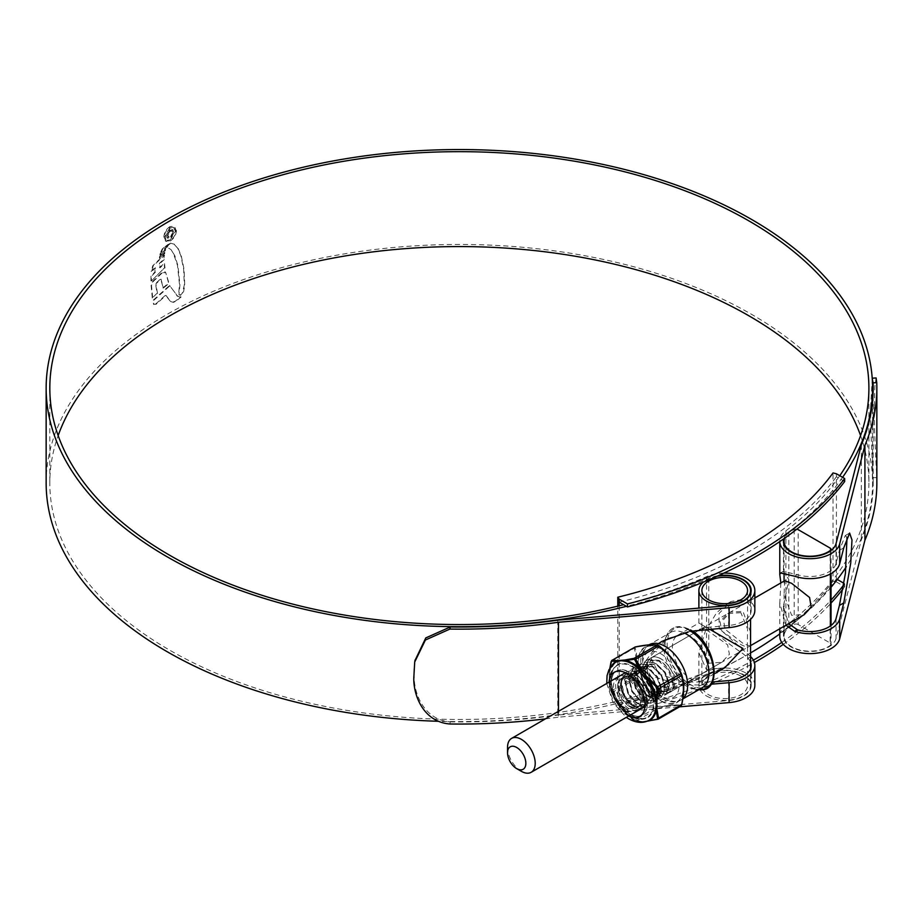 <?xml version="1.0" encoding="UTF-8"?>
<svg xmlns="http://www.w3.org/2000/svg" width="923" height="923" viewBox="0 0 923 923"><rect width="100%" height="100%" fill="white"/><g stroke="black" fill="none" stroke-linecap="round" stroke-linejoin="round"><path stroke-width="0.69" stroke-dasharray="4.62 3.46" d="M619.218 605.8L619.218 707.353L617.787 705.391L617.787 606.146M617.787 705.391A405.866 234.327 0 0 0 833.031 581.121L833.031 472.945M844.66 481.529L836.411 476.764L836.411 473.764M619.218 602.165A409.535 236.45 180 0 0 836.411 476.764L836.411 581.952L833.031 581.121M837.299 579.471L836.411 578.952A409.535 236.45 180 0 1 779.785 633.916M750.561 652.919A409.535 236.45 180 0 1 619.218 704.353L627.478 709.118A420.38 242.703 0 0 0 753.376 660.13M842.953 588.955A420.38 242.703 0 0 0 844.66 586.716L836.411 581.952M619.218 707.353L627.478 712.118A420.38 242.703 0 0 0 754.403 662.541M783.281 644.358A420.38 242.703 0 0 0 831.035 603.054M843.634 585.067A420.38 242.703 0 0 0 844.66 583.717L844.66 586.716M781.758 642.42A420.38 242.703 0 0 0 831.035 600.054M627.478 709.118L627.478 712.118M844.66 583.717L843.934 583.301M784.688 580.729L784.065 594.504L791.634 615.306L804.256 614.637M796.849 529.179A3.011 1.742 0 0 0 794.195 529.479A25.832 14.918 0 0 0 784.619 538.236M794.195 529.479L794.195 624.386A25.832 14.918 0 0 0 784.065 636.224A25.832 14.918 0 0 0 801.614 650.357A25.832 14.918 0 0 0 830.423 645.292L830.423 625.932M830.158 548.1L830.158 643.008L798.153 624.536L798.153 529.629M794.195 624.386A3.011 1.742 180 0 1 798.153 624.536M830.158 643.008A3.011 1.742 180 0 1 831.035 644.231A3.011 1.742 180 0 1 830.423 645.292M521.38 771.328A19.579 11.295 60 0 1 507.535 747.365M754.841 685.397A30.113 17.387 0 0 0 746.015 673.109A30.113 17.387 0 0 0 706.545 671.54A409.535 236.45 180 0 1 169.774 650.219A409.535 236.45 180 0 1 49.819 483.017A409.535 236.45 180 0 1 58.161 435.564M860.571 435.564A409.535 236.45 180 0 1 868.901 483.017A409.535 236.45 180 0 1 785.888 625.736A30.113 17.387 0 0 0 779.785 636.224M839.768 475.703A409.535 236.45 180 0 1 785.888 530.829A30.113 17.387 0 0 0 779.785 541.316A30.113 17.387 0 0 0 779.785 541.582L779.785 541.316M723.863 573.114A30.113 17.387 0 0 0 706.545 576.633A409.535 236.45 180 0 1 623.625 604.703M750.664 656.657L719.167 628.528L719.029 613.437L731.085 601.484L746.015 598.808L750.664 601.588A30.113 17.387 180 0 1 754.841 610.415M750.561 662.241A26.444 15.264 0 0 0 747.976 658.214L743.419 653.992C728.189 643.689 716.64 634.274 708.772 625.782L716.502 612.826L727.901 603.319L743.419 600.308L747.976 603.146A26.444 15.264 180 0 1 751.16 610.415A26.444 15.264 180 0 1 728.593 625.506L705.864 627.455L666.291 638.889L650.311 656.403L658.745 673.871L682.893 682.062L712.418 681.97M557.757 620.175L557.757 715.083L728.593 700.499A26.444 15.264 0 0 0 751.16 685.397A26.444 15.264 0 0 0 743.419 674.609A26.444 15.264 0 0 0 708.772 673.236A413.216 238.561 180 0 1 437.94 721.267M718.244 575.698A26.444 15.264 0 0 0 708.772 578.329A413.216 238.561 180 0 1 626.417 606.319M46.15 483.017A413.216 238.561 180 0 1 301.233 262.617A413.216 238.561 180 0 1 751.541 314.328A413.216 238.561 180 0 1 872.57 483.017A413.216 238.561 180 0 1 846.229 566.837M171.09 243.372L174.401 244.191L171.09 243.372L168.736 244.71L167.051 247.191L171.02 249.602L173.512 253.675L177.481 265.374L179.512 284.699L178.554 294.668L180.297 294.991L182.212 293.445L184.323 285.011L183.619 269.02L180.862 255.74L177.735 248.264L173.628 243.718L177.735 248.264M170.663 243.13L168.309 244.468L166.625 246.949L170.593 249.36M179.927 297.218L176.651 295.695L181.116 296.998L175.832 301.394L173.293 302.352L170.732 301.556L165.967 295.395L156.056 304.313L153.506 304.025L152.768 300.61L169.544 285.461L177.954 296.595L169.544 285.461M156.056 304.313L153.506 304.025L153.899 304.613L153.195 300.852L169.97 285.703M155.629 304.059L165.54 295.152L170.305 301.313L172.866 302.109L175.405 301.152L180.689 296.745L179.5 296.975M152.307 298.014L151.06 285.115L152.872 281.203L161.837 272.62L165.321 272.447L164.871 271.639L165.748 272.689L169.024 283.315L163.348 288.172L160.614 278.884L155.502 283.58L157.083 293.226L152.307 298.014L157.083 293.226M162.921 287.918L168.609 283.073L165.748 272.689L161.837 272.62M150.945 280.8L150.991 276.058L154.914 271.973L154.995 267.497L151.176 271.466L152.745 265.732L164.04 254.956L163.982 259.213L159.471 263.228L159.506 267.589L164.144 263.47L164.559 267.797L151.372 281.042L164.559 267.797M159.425 257.99L159.575 256.502L164.398 252.152L164.202 253.767L159.425 257.99L164.202 253.767M159.933 255.071L160.106 253.617L165.194 249.06L164.779 250.71L160.36 255.313L164.779 250.71M166.694 245.356L165.494 247.918L160.775 251.956L162.275 248.91L168.032 244.422L162.275 248.91M169.867 226.62C166.163 229.181 164.156 232.7 163.833 237.188L165.609 241.168L169.867 240.753C173.605 238.226 175.658 234.742 176.028 230.265L174.17 226.239L169.867 226.62L174.597 226.481L176.028 230.265M842.584 477.341A413.216 238.561 180 0 1 788.819 532.11A26.444 15.264 0 0 0 783.823 538.79M831.035 587.27A413.216 238.561 180 0 1 788.819 627.017A26.444 15.264 0 0 0 783.454 636.224A26.444 15.264 0 0 0 807.96 651.453A26.444 15.264 0 0 0 836.053 638.462L861.309 539.828A413.816 238.919 0 0 0 873.181 483.017A413.816 238.919 0 0 0 873.077 477.768L876.746 477.537C875.985 461.304 874.196 430.579 874.358 412.443L870.701 412.673C870.539 430.949 872.339 461.5 873.077 477.768M847.026 537.348L845.26 535.571L839.411 550.35L836.053 563.468A26.444 15.264 180 0 1 797.31 574.66L783.454 571.464L788.819 579.563L783.454 606.088L788.588 623.683M861.309 444.921L861.309 539.828M658.353 643.654L645.581 661.203L655.953 677.39L679.513 684.704L701.515 685.039L711.091 684.22M692.342 631.124L688.131 631.909M558.461 711.333L558.461 717.171L679.513 706.833M780.846 582.944L779.785 603.065L785.958 625.194M872.235 378.453L870.701 406.282L874.358 406.051L874.358 412.443M874.358 406.051L874.854 386.691L876.1 377.945M876.85 483.017A417.484 241.03 0 0 0 876.746 477.537M870.701 406.282L870.701 412.673M413.781 671.967L415.004 660.476M414.173 669.856L413.781 678.359M449.87 723.99L450.274 721.878C424.638 720.021 413.954 694.419 414.173 676.247M450.274 721.878A413.816 238.919 0 0 0 557.757 715.083M545.389 718.879A417.484 241.03 0 0 0 558.461 717.171M176.455 230.519C176.097 234.961 174.043 238.457 170.293 240.995L166.036 241.411L164.259 237.43C164.582 232.954 166.59 229.423 170.293 226.873M170.293 239.968L175.543 231.015L173.986 227.566L170.293 227.889L165.136 236.899L166.671 240.326L170.293 239.968L166.244 240.084L164.709 236.657L169.867 227.646L173.57 227.323L175.128 230.762L169.867 239.726M162.263 272.873L153.299 281.446L151.487 285.369L152.733 298.256M157.51 293.468L155.918 283.822L161.029 279.138L163.348 288.172M164.986 268.039L164.571 263.713L159.933 267.843L159.898 263.47L164.409 259.467L164.467 255.198L153.172 265.986L151.603 271.708L155.422 267.751L155.341 272.216L151.418 276.312L151.372 281.042M164.629 254.01L164.825 252.394L160.002 256.744L159.852 258.244M165.205 250.964L165.621 249.302L160.533 253.871L160.36 255.313M167.121 245.599L165.921 248.16L161.202 252.198L162.702 249.164M178.162 248.518L181.289 255.994L184.046 269.262L184.75 285.253L183.596 291.703L180.723 295.245L178.981 294.91L179.939 284.942L177.908 265.616L174.793 255.636L171.02 249.602M169.947 229.977L166.325 235.803L167.121 237.938L168.678 237.846L168.678 236.657L167.848 236.623L169.105 236.899L169.105 238.099L167.548 238.192L166.751 236.046L170.374 230.231L172.993 229.815L173.893 231.996L171.043 237.003L172.982 232.411L172.382 231.038L170.397 231.408L167.778 235.492L169.105 236.899L167.351 235.25L169.97 231.154L171.966 230.796L172.555 232.169L170.617 236.75L173.466 231.742L172.566 229.573L170.374 230.231M702.322 687.67A31.855 18.391 60 0 1 694.431 689.02A31.855 18.391 60 0 1 686.4 686.089A31.855 18.391 60 0 1 665.356 638.647A31.855 18.391 60 0 1 670.467 632.486A31.855 18.391 60 0 1 684.024 632.832M660.845 658.849A19.579 11.295 -120 0 0 651.061 657.88A19.579 11.295 -120 0 0 648.061 673.559A19.579 11.295 -120 0 0 660.845 690.808A19.579 11.295 -120 0 0 670.629 691.777A19.579 11.295 -120 0 0 673.628 676.098A19.579 11.295 -120 0 0 660.845 658.849M708.587 663.245L701.895 646.988L702.103 628.401L708.587 631.286L727.636 644.865L729.401 654.326L721.682 662.31L708.587 663.245M740.869 612.653L727.774 613.587L720.032 621.594L721.844 631.055L740.869 644.612L747.342 647.485L747.549 628.909L740.869 612.653M740.869 676.086A22.821 13.176 0 0 0 715.994 673.225A22.821 13.176 0 0 0 701.895 685.397A22.821 13.176 0 0 0 708.587 694.719A22.821 13.176 0 0 0 733.462 697.58A22.821 13.176 0 0 0 747.549 685.397A22.821 13.176 0 0 0 740.869 676.086M709.695 629.267L706.453 627.398C696.6 621.71 696.6 621.71 706.453 627.398C696.6 621.71 696.6 621.71 706.453 627.398L698.884 652.861L706.453 669.59L724.728 667.779M706.453 695.954A25.832 14.918 0 0 0 734.616 699.184A25.832 14.918 0 0 0 750.561 685.397A25.832 14.918 0 0 0 742.992 674.851A25.832 14.918 0 0 0 714.84 671.621A25.832 14.918 0 0 0 698.884 685.397A25.832 14.918 0 0 0 706.453 695.954M750.561 632.209L742.992 611.418L730.37 612.087L723.459 619.725L725.063 629.244L742.992 643.377L749.938 645.996L750.561 643.689M690.658 678.717A25.832 14.918 -120 0 0 703.58 679.997A25.832 14.918 -120 0 0 707.537 659.287A25.832 14.918 -120 0 0 690.658 636.524A25.832 14.918 -120 0 0 677.736 635.243A25.832 14.918 -120 0 0 673.778 655.941A25.832 14.918 -120 0 0 690.658 678.717M716.986 576.264A25.832 14.918 0 0 0 703.349 582.113M632.313 715.74A29.917 17.272 60 0 1 613.068 690.369A29.917 17.272 60 0 1 616.287 666.094A29.917 17.272 60 0 1 632.313 666.879A29.917 17.272 60 0 1 652.134 694.234A29.917 17.272 60 0 1 646.135 717.782A29.917 17.272 60 0 1 632.313 715.74M634.447 676.074C617.452 665.575 617.302 697.234 633.224 706.187L638.797 708.322L633.316 706.337L624.248 695.965L620.764 682.351L625.206 673.329L635.255 673.998L645.292 683.805L649.734 696.853L646.262 705.334L637.182 704.099L628.101 693.727L624.629 680.124L629.071 671.09L639.12 671.759L649.157 681.578L653.599 694.627L650.127 703.095L641.047 701.872L631.967 691.5L628.494 677.897L632.936 668.863L642.973 669.533L653.023 679.351L657.464 692.388L653.992 700.869L644.912 699.646L635.832 689.273L632.359 675.671L636.801 666.637L646.838 667.306L656.888 677.113L661.33 690.162L657.857 698.642L648.777 697.407L639.697 687.035L636.212 673.432L640.666 664.398L650.703 665.068L660.753 674.886L665.195 687.935L661.71 696.404L652.642 695.181L643.562 684.808L640.077 671.206L644.519 662.172L654.569 662.841L664.606 672.659L669.06 685.697L665.575 694.177L656.495 692.954L647.427 682.582L643.942 668.979L648.384 659.945L658.434 660.614L668.471 670.421L672.913 683.47L669.44 691.95L660.36 690.716L658.964 689.746A19.118 11.041 -120 0 0 660.43 690.681A19.118 11.041 -120 0 0 668.898 692.135C678.382 689.977 671.725 666.337 658.918 660.326L648.869 659.668L644.427 668.69L647.9 682.305L656.98 692.677L666.06 693.9L669.533 685.42L665.091 672.371L655.053 662.564L645.004 661.895L640.562 670.929L644.046 684.531L653.115 694.904L662.195 696.127L665.679 687.658L661.237 674.609L651.188 664.791L641.139 664.122L636.697 673.155L640.181 686.758L649.261 697.13L658.33 698.353L661.814 689.885L657.372 676.836L647.323 667.017L637.285 666.348L632.843 675.382L636.316 688.996L645.396 699.369L654.476 700.592L657.949 692.112L653.507 679.063L643.458 669.256L633.42 668.587L628.978 677.62L632.451 691.223L641.531 701.595L650.611 702.818L654.084 694.35L649.642 681.301L639.593 671.483L629.555 670.813L625.113 679.847L628.586 693.45L637.666 703.822L646.746 705.045L650.219 696.577L645.777 683.528L635.739 673.709L625.69 673.04L621.248 682.074L624.721 695.688L633.801 706.049L642.881 707.283L645.765 703.522C643.585 707.503 639.939 707.456 634.828 703.407L630.317 697.58L635.555 702.149L638.693 703.43L646.573 696.369L634.447 676.074L632.636 675.025A19.718 11.376 -120 0 0 618.687 683.066A19.718 11.376 -120 0 0 632.636 707.214A19.718 11.376 -120 0 0 646.573 699.161A19.718 11.376 -120 0 0 632.636 675.025M645.765 703.522A19.118 11.041 60 0 1 642.616 707.433A19.118 11.041 60 0 1 638.797 708.322M660.43 690.681L660.845 690.923A19.718 11.376 60 0 1 646.908 666.787A19.718 11.376 60 0 1 660.845 658.734A19.718 11.376 60 0 1 674.782 682.882A19.718 11.376 60 0 1 660.845 690.923L660.43 690.681M658.964 689.746L660.28 690.6C667.26 693.704 670.144 690.912 668.921 682.224L666.094 689.758L658.249 689.423L646.908 669.083L650.577 660.741L659.472 661.122C671.713 666.729 678.036 689.619 668.898 692.135L669.44 691.95M658.249 689.423L660.28 690.6M625.552 713.617A33.447 19.314 -120 0 0 632.278 718.625A33.447 19.314 -120 0 0 639.016 721.382L644.462 721.613L634.978 721.013L620.798 707.953L625.552 713.617L633.824 720.586L657.961 706.637C653.023 696.023 645.592 686.781 635.682 678.913L635.174 677.609C637.608 666.279 637.608 656.368 635.174 647.9L635.197 646.965M635.059 647.023L634.228 648.2C636.708 656.518 636.708 666.302 634.228 677.54L635.059 679.674C644.854 687.335 652.192 696.461 657.061 707.053L658.722 708.01L658.964 707.214L657.961 706.637M681.751 704.503L681.243 705.218C676.363 704.514 668.933 705.184 658.964 707.214M616.322 701.584L609.492 684.001L611.038 691.546L616.322 701.584A33.92 19.579 60 0 1 609.492 684.001L609.272 682.051A0.935 0.588 175 0 1 609.538 681.647L609.492 671.102A0.935 0.658 -166.7 0 1 609.284 671.679L609.284 684.405A33.447 19.314 -120 0 0 616.01 701.745L620.798 707.953L616.01 701.745M632.636 715.948A30.401 17.549 -120 0 0 647.831 717.448A30.401 17.549 -120 0 0 652.492 693.081A30.401 17.549 -120 0 0 632.636 666.291A30.401 17.549 -120 0 0 617.429 664.791A30.401 17.549 -120 0 0 612.768 689.146A30.401 17.549 -120 0 0 632.636 715.948M629.151 677.517A19.118 11.041 60 0 1 641.647 694.361A19.118 11.041 60 0 1 638.716 709.683A19.118 11.041 60 0 1 629.151 708.737A19.118 11.041 60 0 1 616.656 691.892A19.118 11.041 60 0 1 619.587 676.571A19.118 11.041 60 0 1 629.151 677.517M626.994 709.995A19.118 11.041 -120 0 0 636.547 710.941A19.118 11.041 -120 0 0 639.477 695.619A19.118 11.041 -120 0 0 626.994 678.763A19.118 11.041 -120 0 0 617.429 677.817A19.118 11.041 -120 0 0 614.499 693.138A19.118 11.041 -120 0 0 626.994 709.995M641.647 721.578A0.935 0.785 -91.6 0 1 641.081 721.624L639.639 721.498A33.92 19.579 60 0 1 632.82 718.705A33.92 19.579 60 0 1 625.99 713.617L624.767 711.841M639.016 721.382A0.935 0.669 -76.8 0 1 639.374 721.336L639.374 721.336A0.935 0.669 -76.8 0 1 639.639 721.498L634.839 721.14A0.935 0.854 -81.9 0 0 635.266 721.359L635.266 721.359A0.935 0.854 -81.9 0 0 635.739 721.278L658.722 708.01C668.517 705.922 675.844 705.264 680.724 706.049A0.935 0.854 98.1 0 0 681.243 705.218M648.015 721.036L647.392 721.048A0.935 0.808 70.4 0 1 647.473 721.013L641.081 721.624A0.935 0.646 -85.1 0 0 640.931 721.578L632.705 718.602L625.956 713.571L634.839 721.14M609.018 682.305L609.284 684.405M609.272 682.051L609.515 671.367L614.845 662.806A33.447 19.314 -120 0 0 609.284 671.679M611.038 691.546A0.935 0.669 164.3 0 1 611.245 690.819L635.174 677.609M611.545 692.838L635.682 678.913M611.141 661.514L634.228 648.2A0.935 0.669 164.3 0 1 635.174 647.9M635.682 647.185C645.546 645.015 652.965 644.358 657.961 645.2M609.33 682.743L611.003 691.454L616.668 702.149M617.983 703.395L611.245 690.819L609.538 681.647M642.489 721.659L635.266 721.359L633.824 720.586M609.895 668.021L609.492 671.102A33.92 19.579 60 0 1 611.961 665.298M668.921 682.224L665.252 672.29L656.98 664.341L648.707 663.856L645.004 671.263L647.75 682.397L655.053 690.889L662.356 691.938L665.102 685.085L661.387 674.517L653.115 666.579L644.854 666.083L641.139 673.49L643.885 684.624L651.188 693.115L658.491 694.165L661.237 687.323L657.522 676.744L649.261 668.806L640.989 668.31L637.274 675.717L640.02 686.85L647.323 695.354L654.626 696.404L657.372 689.55L653.657 678.97L645.396 671.033L637.124 670.548L633.42 677.955L636.155 689.077L643.458 697.58L650.761 698.63L653.507 691.777L649.804 681.209L641.531 673.271L633.259 672.775L629.555 680.182L632.29 691.315L639.593 699.807L646.908 700.857L649.642 694.015L645.938 683.435L637.666 675.498L629.394 675.001L625.69 682.409L628.436 693.542L635.739 702.045L638.693 703.43M666.094 689.758L668.483 683.135L664.768 672.567L656.495 664.618L648.234 664.133L644.519 671.54L647.265 682.674L654.569 691.165L661.872 692.215L664.618 685.374L660.903 674.794L652.642 666.856L644.369 666.36L640.654 673.767L643.4 684.901L650.703 693.404L658.007 694.454L660.753 687.6L657.038 677.02L648.777 669.083L640.504 668.587L636.801 675.994L639.535 687.127L646.838 695.63L654.142 696.68L656.888 689.827L653.184 679.259L644.912 671.309L636.639 670.825L632.936 678.232L635.67 689.366L642.973 697.857L650.277 698.907L653.023 692.065L649.319 681.486L641.047 673.548L632.774 673.052L629.071 680.459L631.817 691.592L639.12 700.096L646.423 701.145L649.157 694.292L645.454 683.712L637.182 675.774L628.909 675.278L625.206 682.685L627.952 693.819L630.317 697.58M830.423 573.956L830.423 550.95M785.888 530.829L785.888 625.736M706.545 576.633L706.545 671.54M728.593 605.592L728.593 625.506M728.593 680.586L728.593 700.499M708.772 578.329L708.772 673.236M788.819 532.11L788.819 627.017M836.053 618.548L836.053 638.462M836.053 543.555L836.053 563.468M839.411 550.35L843.772 547.835M794.611 576.217L797.31 574.66M747.976 603.146L750.664 601.588M747.976 658.214L750.561 656.726M701.515 685.039L705.864 682.524M701.515 629.971L705.864 627.455M690.658 630.467A33.251 19.198 60 0 1 714.171 671.194A33.251 19.198 60 0 1 690.658 684.762A33.251 19.198 60 0 1 667.144 644.046A33.251 19.198 60 0 1 690.658 630.467M689.377 630.351A34.289 19.798 -120 0 0 666.729 635.289A34.289 19.798 -120 0 0 689.377 686.354A34.289 19.798 -120 0 0 698.03 689.504A34.289 19.798 -120 0 0 698.965 689.608L694.431 689.02M682.916 698.584A31.855 18.391 60 0 1 681.036 699.957A31.855 18.391 60 0 1 665.102 698.388A31.855 18.391 60 0 1 644.289 670.306A31.855 18.391 60 0 1 649.169 644.773L670.467 632.486M660.845 653.738A25.832 14.918 60 0 1 679.12 685.374A25.832 14.918 60 0 1 660.845 695.93A25.832 14.918 60 0 1 642.581 664.283A25.832 14.918 60 0 1 660.845 653.738M632.313 677.724A16.637 9.599 -120 0 0 620.544 684.508A16.637 9.599 -120 0 0 632.313 704.884A16.637 9.599 -120 0 0 644.069 698.1A16.637 9.599 -120 0 0 632.313 677.724M632.036 704.734A16.256 9.38 60 0 1 621.421 690.416A16.256 9.38 60 0 1 623.913 677.39A16.256 9.38 60 0 1 632.036 678.186A16.256 9.38 60 0 1 642.65 692.515A16.256 9.38 60 0 1 640.158 705.541A16.256 9.38 60 0 1 632.036 704.734M629.474 706.522A16.637 9.599 60 0 1 617.718 686.147A16.637 9.599 60 0 1 629.474 679.351A16.637 9.599 60 0 1 641.243 699.726A16.637 9.599 60 0 1 629.474 706.522M629.751 679.513A16.256 9.38 -120 0 0 621.617 678.705A16.256 9.38 -120 0 0 619.125 691.731A16.256 9.38 -120 0 0 629.751 706.049A16.256 9.38 -120 0 0 637.874 706.856A16.256 9.38 -120 0 0 640.366 693.831A16.256 9.38 -120 0 0 629.751 679.513M629.474 713.744A25.486 14.71 60 0 1 611.453 682.535A25.486 14.71 60 0 1 629.474 672.129A25.486 14.71 60 0 1 647.496 703.338A25.486 14.71 60 0 1 629.474 713.744M660.753 648.742A32.005 18.483 -120 0 0 638.128 661.814A32.005 18.483 -120 0 0 660.753 701.019A32.005 18.483 -120 0 0 683.389 687.947A32.005 18.483 -120 0 0 660.753 648.742M660.845 700.58A31.544 18.206 60 0 1 638.543 661.953A31.544 18.206 60 0 1 660.845 649.077A31.544 18.206 60 0 1 683.147 687.704A31.544 18.206 60 0 1 660.845 700.58M628.621 716.04A25.486 14.71 60 0 1 626.994 715.187A25.486 14.71 60 0 1 609.042 682.132M629.151 713.929A25.486 14.71 -120 0 0 647.173 703.534A25.486 14.71 -120 0 0 629.151 672.325A25.486 14.71 -120 0 0 611.13 682.72A25.486 14.71 -120 0 0 629.151 713.929M640.654 721.648A0.935 0.646 -85.1 0 1 640.931 721.578L642.5 721.659M647.6 720.978A0.935 0.808 70.4 0 0 647.473 721.013L648.269 720.678M647.069 721.198L645.892 721.417M624.063 712.071L617.314 703.684M680.724 706.049L657.741 719.317M609.538 672.602L611.245 661.468M643.585 707.387L750.561 645.639M784.065 544.558L784.065 572.987M784.065 581.086L784.065 583.036M784.065 594.504L784.065 636.224M831.035 550.489L831.035 573.621M831.035 625.482L831.035 644.231M624.017 673.49L754.841 597.966M49.819 388.11L49.819 483.017M868.901 388.11L868.901 483.017M751.16 590.489L751.16 610.415M751.16 665.483L751.16 685.397M872.57 400.997L872.57 483.017M783.454 606.088L783.454 636.224M783.454 541.316L783.454 571.464M779.785 603.065L779.785 628.759M873.181 388.11L873.181 483.017M845.26 535.571L849.621 533.056M780.466 572.975L783.65 571.141M727.901 603.319L731.085 601.484M661.929 641.404L666.291 638.889M649.169 644.773C631.701 655.803 644.116 688.42 662.091 698.676C669.29 702.599 675.601 703.026 681.036 699.957L682.87 698.907M702.103 628.401L651.061 657.88M701.895 590.489L701.895 628.909M701.895 646.988L701.895 685.397M750.561 593.731L750.561 619.345M750.561 668.725L750.561 685.397M730.37 612.087L727.774 613.587M703.58 679.997L714.46 673.709M677.736 635.243L698.884 623.037L698.884 608.13M749.938 645.996L747.342 647.485M698.884 652.861L698.884 685.397M747.549 590.489L747.549 628.909M747.549 646.988L747.549 685.397M721.682 662.31L670.629 691.777M665.356 638.647L666.729 635.289C671.356 625.932 679.247 624.144 690.404 629.913M623.913 677.39C616.991 679.709 621.929 699.553 632.232 704.711L640.158 705.541L637.874 706.856C644.485 705.53 640.516 685.27 629.555 679.536L621.617 678.705L623.913 677.39M616.287 666.094C602.823 675.613 613.357 706.545 630.397 715.787C637.193 719.121 642.431 719.79 646.135 717.782M646.573 696.369L646.573 699.161M646.908 669.083L646.908 666.787M606.746 683.458L612.976 702.461L626.325 717.367M617.429 664.791C606.919 674.54 611.095 675.624 609.711 681.785L612.041 693.231C615.929 703.453 621.975 711.114 630.167 716.19C636.997 719.871 642.893 720.286 647.831 717.448M636.547 710.941L638.716 709.683M625.956 713.571L625.332 712.96M617.429 677.817L619.587 676.571M646.954 721.244L645.927 721.405M609.272 672.855L609.815 668.16"/><path stroke-width="1.38" d="M627.478 603.93A420.38 242.703 0 0 0 844.66 478.529L836.411 473.764L833.031 472.945A405.866 234.327 180 0 1 617.787 597.216L619.218 599.165L627.478 603.93L627.478 606.93A420.38 242.703 0 0 0 844.66 481.529L844.66 478.529M627.478 606.93L619.218 602.165L619.218 599.165M617.787 606.146L617.787 597.216M619.218 602.165L619.218 605.8M779.785 633.916A409.535 236.45 180 0 1 750.561 652.919M754.403 662.541A420.38 242.703 0 0 0 783.281 644.358M831.035 603.054A420.38 242.703 0 0 0 842.953 588.955M753.376 660.13A420.38 242.703 0 0 0 781.758 642.42M831.035 600.054A420.38 242.703 0 0 0 843.634 585.067M843.934 583.301L837.299 579.471M521.38 771.328L516.695 768.628A12.945 7.476 -120 0 0 525.845 763.344A12.945 7.476 -120 0 0 516.695 747.48A12.945 7.476 -120 0 0 507.535 752.764A12.945 7.476 -120 0 0 516.695 768.628L521.38 771.328A19.579 11.295 60 0 0 531.163 772.297L643.585 707.387M507.535 752.764L507.535 747.365A19.579 11.295 60 0 1 511.584 738.4A19.579 11.295 60 0 1 521.38 739.369A19.579 11.295 60 0 1 534.163 756.618A19.579 11.295 60 0 1 531.163 772.297M750.561 645.639L804.256 614.637L811.167 607.011L809.575 597.493L791.634 583.336L784.688 580.729L754.841 597.966M784.619 538.236A25.832 14.918 0 0 0 784.065 541.316A25.832 14.918 0 0 0 801.614 555.45A25.832 14.918 0 0 0 830.423 550.385A3.011 1.742 0 0 0 831.035 549.323A3.011 1.742 0 0 0 830.158 548.1L798.153 529.629A3.011 1.742 0 0 0 796.849 529.179M58.161 435.564A409.535 236.45 180 0 1 341.602 256.559A409.535 236.45 180 0 1 748.945 315.828A409.535 236.45 180 0 1 860.571 435.564M623.625 604.703A409.535 236.45 180 0 1 169.774 555.311A409.535 236.45 180 0 1 49.819 388.11A409.535 236.45 180 0 1 302.64 169.67A409.535 236.45 180 0 1 748.945 220.92A409.535 236.45 180 0 1 868.901 388.11A409.535 236.45 180 0 1 839.768 475.703M415.004 660.476L425.791 637.92L450.274 626.971L449.87 629.082A417.484 241.03 0 0 0 558.461 622.264L729.124 607.692A30.113 17.387 0 0 0 754.841 590.489A30.113 17.387 0 0 0 746.015 578.202A30.113 17.387 0 0 0 723.863 573.114M754.841 590.489L754.841 610.415A30.113 17.387 180 0 1 729.124 627.605L692.342 631.124M450.274 626.971A413.816 238.919 0 0 0 557.757 620.175L728.593 605.592A26.444 15.264 0 0 0 751.16 590.489A26.444 15.264 0 0 0 743.419 579.702A26.444 15.264 0 0 0 718.244 575.698M712.418 681.97L728.593 680.586A26.444 15.264 0 0 0 751.16 665.483A26.444 15.264 0 0 0 750.561 662.241M626.417 606.319A413.216 238.561 180 0 1 167.178 556.811A413.216 238.561 180 0 1 46.15 388.11A413.216 238.561 180 0 1 301.233 167.709A413.216 238.561 180 0 1 751.541 219.42A413.216 238.561 180 0 1 872.57 388.11A413.216 238.561 180 0 1 842.584 477.341M437.94 721.267A413.216 238.561 180 0 1 167.178 651.719A413.216 238.561 180 0 1 46.15 483.017L46.15 388.11M846.229 566.837A413.216 238.561 180 0 1 831.035 587.27M788.588 623.683L797.31 629.74A26.444 15.264 0 0 0 836.053 618.548L839.411 605.43L845.422 573.31L847.026 537.348M783.823 538.79A26.444 15.264 0 0 0 783.454 541.316A26.444 15.264 0 0 0 807.96 556.546A26.444 15.264 0 0 0 836.053 543.555L861.309 444.921A413.816 238.919 0 0 0 873.181 388.11A413.816 238.919 0 0 0 873.077 382.86L872.235 378.453M711.091 684.22L729.124 682.685A30.113 17.387 0 0 0 754.841 665.483A30.113 17.387 0 0 0 750.664 656.657L750.561 656.726M688.131 631.909L661.929 641.404L658.353 643.654M558.461 622.264L558.461 711.333M679.513 706.833L729.124 702.599A30.113 17.387 0 0 0 754.841 685.397L754.841 665.483M785.958 625.194L794.611 631.286A30.113 17.387 0 0 0 839.688 618.86L843.772 602.915L850.741 563.018L851.987 539.967L849.621 533.056L843.772 547.835L839.688 563.78A30.113 17.387 180 0 1 794.611 576.217L780.466 572.975L779.785 574.487L780.846 582.944M779.785 574.487L779.785 541.582A30.113 17.387 0 0 0 807.913 558.669A30.113 17.387 0 0 0 839.688 543.866L864.92 445.324L864.92 540.232A417.484 241.03 0 0 0 876.85 483.017L876.85 388.11A417.484 241.03 0 0 0 876.746 382.63L873.077 382.86M779.785 628.759L779.785 636.224A30.113 17.387 0 0 0 807.694 653.565A30.113 17.387 0 0 0 839.688 638.774L864.92 540.232M872.443 378.176L876.1 377.945L876.746 382.63M864.92 445.324A417.484 241.03 0 0 0 876.85 388.11M449.87 629.082L425.399 640.02L414.704 662.033L413.781 678.359C413.585 696.646 424.234 722.086 449.87 723.99A417.484 241.03 0 0 0 545.389 718.879M684.024 632.832A31.855 18.391 60 0 1 686.4 634.066A31.855 18.391 60 0 1 707.214 662.137A31.855 18.391 60 0 1 702.322 687.67L682.87 698.907M740.869 581.178A22.821 13.176 0 0 0 715.994 578.317A22.821 13.176 0 0 0 701.895 590.489A22.821 13.176 0 0 0 708.587 599.812A22.821 13.176 0 0 0 733.462 602.673A22.821 13.176 0 0 0 747.549 590.489A22.821 13.176 0 0 0 740.869 581.178M703.349 582.113A25.832 14.918 0 0 0 698.884 590.489A25.832 14.918 0 0 0 706.453 601.046A25.832 14.918 0 0 0 734.616 604.277A25.832 14.918 0 0 0 750.561 590.489A25.832 14.918 0 0 0 742.992 579.944A25.832 14.918 0 0 0 716.986 576.264M714.46 673.709L724.728 667.779L742.992 648.5L709.695 629.267M750.561 668.725L750.561 619.345M611.961 665.298A33.92 19.579 60 0 1 616.322 661.387L617.591 661.076A0.935 0.785 -91.6 0 1 617.983 660.603L624.767 659.991A0.935 0.681 82.1 0 0 624.444 660.464L625.99 660.522A33.92 19.579 60 0 1 632.82 663.325A33.92 19.579 60 0 1 639.639 668.402L634.401 659.218L625.99 660.522A0.935 0.669 -76.8 0 1 625.552 661.249L620.798 660.626L616.01 662.103A33.447 19.314 -120 0 0 614.845 662.806L608.926 669.81L607.069 675.624L606.746 683.458M616.01 662.103A0.935 0.761 -117.4 0 0 616.322 661.387L611.545 661.122A0.935 0.854 -81.9 0 1 612.076 660.291L635.197 646.965L648.396 644.854L657.522 644.981A0.935 0.854 98.1 0 1 657.961 645.2L658.964 645.777C668.887 653.519 676.317 662.749 681.243 673.502L681.751 674.794C684.289 683.262 684.289 693.161 681.751 704.503L681.555 704.872C684.035 693.681 684.035 683.908 681.555 675.532L680.724 673.398C675.901 662.864 668.564 653.738 658.722 646.019L657.061 645.062C652.238 644.277 644.9 644.935 635.059 647.023L634.228 648.2M639.016 669.025L639.639 668.402L641.081 670.063L641.647 669.74L644.462 674.286L648.431 678.174L647.946 678.601L649.319 680.436A33.92 19.579 60 0 1 656.138 698.03L656.253 700.026L656.864 699.922L656.864 708.968A0.935 0.588 175 0 1 656.253 709.176L656.138 710.929A0.935 0.658 13.3 0 0 655.284 710.964L656.299 704.78L655.284 698.238A33.447 19.314 -120 0 0 648.557 680.897L644.462 674.286L639.016 669.025A33.447 19.314 -120 0 0 632.278 664.006A33.447 19.314 -120 0 0 625.552 661.249M647.392 721.048L648.557 720.528A33.447 19.314 -120 0 0 655.284 710.964M657.626 688.731L657.118 687.427L657.741 686.666L658.572 688.8L657.626 688.731L656.138 698.03L655.284 698.238M657.118 687.427L649.319 680.436L648.557 680.897M657.118 719.155L648.431 720.978A0.935 0.681 82.1 0 1 648.223 721.048L648.223 721.048A0.935 0.681 82.1 0 1 647.946 721.013L657.118 719.155L657.626 718.44L656.138 710.929A33.92 19.579 60 0 1 649.319 720.632A0.935 0.761 62.6 0 0 648.557 720.528M635.197 646.965L612.076 660.291L617.983 660.603M634.839 659.714L658.722 646.019L657.522 644.981A0.935 0.854 98.1 0 0 657.061 645.062L634.078 658.33L635.739 659.287L641.647 669.74M681.243 673.502L657.741 686.666L648.431 678.174M681.751 674.794A0.935 0.669 164.3 0 1 681.785 674.886L681.785 674.886A0.935 0.669 164.3 0 1 681.555 675.532L658.572 688.8L656.864 699.922M657.626 718.44A0.935 0.669 -15.7 0 0 658.572 718.14L681.555 704.872L681.012 705.968L681.809 704.676C685.397 684.531 683.17 681.947 681.785 674.886L681.243 673.467C676.317 662.76 668.898 653.53 658.976 645.754M645.927 721.405L658.134 719.179L681.012 705.968M658.572 718.14L657.741 719.317L658.572 718.14L656.864 708.968M633.824 659.126L634.078 658.33L624.767 659.991M611.245 661.468L612.076 660.291M648.015 721.036L647.404 721.128M611.038 661.837L609.895 668.021M830.423 625.932L830.423 573.956M729.124 607.692L729.124 627.605M729.124 682.685L729.124 702.599M839.688 543.866L839.688 563.78M839.688 618.86L839.688 638.774M794.611 631.286L797.31 629.74M839.411 605.43L843.772 602.915M698.965 689.608A34.289 19.798 -120 0 0 713.133 666.418A34.289 19.798 -120 0 0 689.377 630.351M649.169 644.773A31.855 18.391 60 0 1 665.102 646.354A31.855 18.391 60 0 1 685.327 672.59A31.855 18.391 60 0 1 682.916 698.584M609.042 682.132A25.486 14.71 60 0 1 626.994 673.571A25.486 14.71 60 0 1 644.992 703.822A25.486 14.71 60 0 1 628.621 716.04M647.069 721.198L647.946 721.013A0.935 0.808 70.4 0 0 647.6 720.978M655.688 709.245L656.299 704.78L656.253 700.026L655.688 700.257M647.392 678.878L647.946 678.601L641.081 670.063L640.654 670.479M624.063 660.903A0.935 0.738 -76.9 0 0 624.444 660.464L617.591 661.076A0.935 0.704 -112 0 1 617.314 661.514M784.065 541.316L784.065 544.558M784.065 572.987L784.065 581.086M831.035 549.323L831.035 550.489M831.035 573.621L831.035 625.482M511.584 738.4L624.017 673.49M872.57 388.11L872.57 400.997M414.704 662.033L415.108 659.933M690.404 629.913C716.698 643.389 723.69 694.696 698.03 689.504M750.561 590.489L750.561 593.731M698.884 590.489L698.884 608.13M626.325 717.367L628.644 718.832C636.039 722.824 642.581 723.436 648.269 720.678L647.473 721.013M611.787 660.372L609.815 668.16"/></g></svg>
